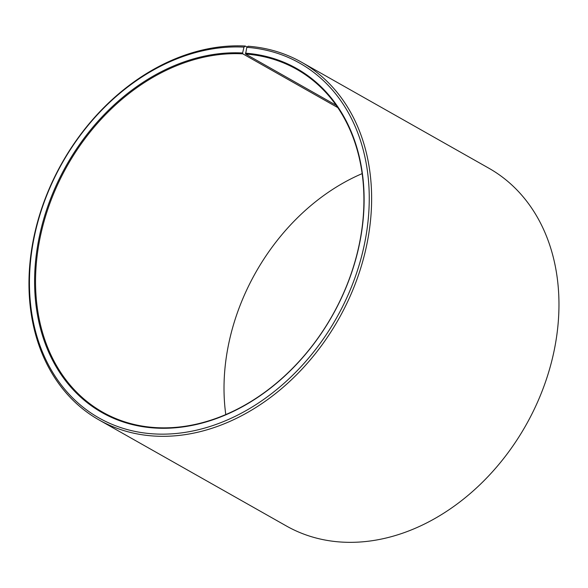 <?xml version="1.0" encoding="UTF-8"?>
<svg xmlns="http://www.w3.org/2000/svg" width="588" height="588" viewBox="0 0 588 588"><rect width="100%" height="100%" fill="white"/><g stroke="black" fill="none" stroke-linecap="round" stroke-linejoin="round"><path stroke-width="0.88" d="M336.204 105.311L245.593 54.03A196.973 152.211 119.5 0 1 296.749 69.333A196.973 152.211 119.5 0 1 347.03 284.82A196.973 152.211 119.5 0 1 153.865 427.483A196.973 152.211 119.5 0 1 102.709 412.181A196.973 152.211 119.5 0 1 51.803 198.281A196.973 152.211 119.5 0 1 242.837 53.853L242.609 52.986L243.961 47.136L245.277 46.048L247.107 47.084M337.777 107.589L242.837 53.853M225.785 414.562A196.973 152.211 119.5 0 1 362.149 173.622M245.593 54.03L246.813 47.319L248.158 46.231A205.543 158.826 119.5 0 1 301.541 62.203L488.878 168.227A205.543 158.826 119.5 0 1 541.342 393.085A205.543 158.826 119.5 0 1 339.776 541.952A205.543 158.826 119.5 0 1 286.4 525.988L99.056 419.957A205.543 158.826 119.5 0 1 45.938 196.752A205.543 158.826 119.5 0 1 245.277 46.048M301.541 62.203A205.543 158.826 119.5 0 1 354.005 287.062A205.543 158.826 119.5 0 1 152.439 435.928A205.543 158.826 119.5 0 1 99.056 419.957M246.813 47.319A203.83 157.503 119.5 0 1 362.495 252.774A203.83 157.503 119.5 0 1 151.895 433.768A203.83 157.503 119.5 0 1 35.802 229.996A203.83 157.503 119.5 0 1 243.961 47.136M245.38 53.163A197.664 152.74 119.5 0 1 357.563 252.406A197.664 152.74 119.5 0 1 153.328 427.917A197.664 152.74 119.5 0 1 40.748 230.32A197.664 152.74 119.5 0 1 242.609 52.986"/></g></svg>
